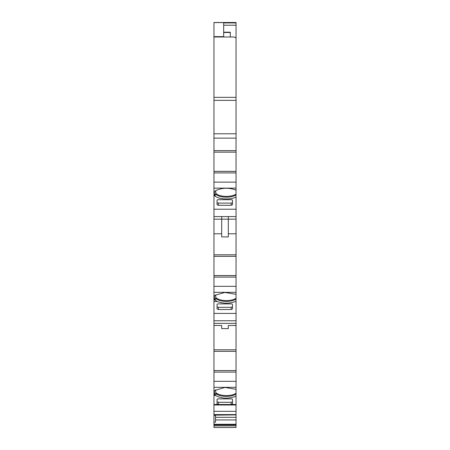 <?xml version="1.0" encoding="UTF-8"?>
<svg xmlns="http://www.w3.org/2000/svg" width="450" height="450" viewBox="0 0 450 450"><rect width="100%" height="100%" fill="white"/><g stroke="black" fill="none" stroke-linecap="round" stroke-linejoin="round"><path stroke-width="0.67" d="M215.747 190.626L215.719 193.337C217.778 195.272 221.316 196.29 226.322 196.403C230.507 196.341 233.747 195.57 236.042 194.091L236.042 197.055C230.552 200.047 218.138 199.328 214.763 195.823L214.397 195.441L214.397 191.751L215.91 190.524C222.322 187.633 229.033 187.504 236.042 190.136L236.042 188.134L213.953 188.134L213.953 254.801L236.042 254.801L236.042 294.334L224.921 292.461L215.218 295.178M214.397 191.751L215.719 190.654L215.972 194.389C218.126 196.183 221.58 197.117 226.322 197.201C230.513 197.151 233.752 196.38 236.042 194.895M214.397 299.638L215.719 298.339L215.719 297.534C217.778 299.469 221.316 300.493 226.322 300.6C230.507 300.544 233.747 299.773 236.042 298.294L236.047 301.252L235.468 301.522C229.371 303.688 223.279 303.688 217.192 301.522L214.397 299.638L214.397 295.942L215.038 295.324M215.719 298.339L215.972 298.586C218.126 300.381 221.58 301.32 226.322 301.404C230.513 301.348 233.752 300.577 236.042 299.093M214.391 390.932L215.719 389.841L215.719 392.524C217.778 394.459 221.316 395.483 226.322 395.589C230.507 395.533 233.747 394.762 236.042 393.283L236.042 396.248C228.392 398.998 221.445 398.711 215.207 395.387L214.397 394.627L214.397 390.932L215.038 390.313L224.921 387.45L236.042 389.329L236.042 387.326L213.953 387.326L213.953 427.5L236.042 427.5L213.953 427.5M214.397 394.627L215.719 393.328L216.371 393.913C218.627 395.505 221.946 396.326 226.322 396.394C230.513 396.338 233.752 395.567 236.042 394.082M223.672 36.636L213.953 36.636L223.672 36.636L223.672 36.99L213.953 36.99L213.953 150.604L236.042 150.604L236.042 188.134M236.042 172.912L213.953 172.912L213.953 171.366L215.061 171.366M236.042 277.11L213.953 277.11L213.953 275.563L215.061 275.563M213.953 277.11L213.953 349.791L236.042 349.791L236.042 387.326M236.042 372.099L213.953 372.099L213.953 370.558L215.061 370.558M213.953 36.636L223.672 36.737L223.672 22.927L236.042 22.927L236.042 22.5L213.953 22.5L213.953 36.99M215.499 419.946L236.042 419.946L236.042 427.5M236.042 425.858L213.953 425.858M236.042 396.248L236.042 414.923L213.953 414.923M236.042 404.994L213.953 404.994M213.953 372.099L213.953 387.326M236.042 351.338L213.953 351.338L213.953 370.558L236.042 370.558M213.953 351.338L213.953 349.791M236.042 301.252L236.042 325.491L228.313 325.491L228.313 328.629L221.687 328.629L221.687 325.491L213.953 325.491M236.042 313.419L213.953 313.419M236.042 256.348L213.953 256.348L213.953 275.563L236.042 275.563M213.953 256.348L213.953 254.801M236.042 197.055L236.042 254.801M236.042 209.216L213.953 209.216M213.953 172.912L213.953 188.134M236.042 152.151L213.953 152.151L213.953 171.366L236.042 171.366M213.953 152.151L213.953 150.604M223.672 36.99L234.276 36.99L236.042 38.047L236.042 150.604M236.042 414.923L213.953 415.142M215.719 298.333L215.719 294.851L214.391 295.942M215.719 193.337L215.719 194.136L214.397 195.441M236.042 404.494L213.953 404.494M236.042 325.491L236.042 349.791M236.042 233.786L228.313 233.786L228.313 236.919L221.687 236.919L221.687 233.786L213.953 233.786M213.953 415.373L215.499 415.373L215.499 422.179L213.953 422.179M223.672 25.217L236.042 25.217L236.042 22.927M215.499 417.319L236.042 417.319L236.042 415.142M228.313 216.574L228.313 233.786M221.687 216.574L221.687 233.786M217.046 401.721L218.374 402.294L218.374 404.494L217.046 403.92L217.046 399.448A1.327 0.562 0 0 1 218.374 398.891L231.182 398.891A1.327 0.562 0 0 1 232.509 399.448L232.509 403.92L231.182 404.494L231.182 402.294L232.509 401.721M218.374 402.294L231.182 402.294M231.182 309.499L232.509 308.931L232.509 304.459A1.327 0.562 0 0 0 231.182 303.902L218.374 303.902A1.327 0.562 0 0 0 217.046 304.459L217.046 308.931L218.374 309.499L231.182 309.499L231.182 307.305L232.509 306.731M231.182 307.305L218.374 307.305L217.046 306.731M217.046 200.261A1.327 0.562 0 0 1 218.374 199.699L231.182 199.699A1.327 0.562 0 0 1 232.509 200.261L232.509 204.727L231.182 205.301L218.374 205.301L217.046 204.727L217.046 200.261M232.509 202.534L231.182 203.102L218.374 203.102L217.046 202.534M236.042 38.047L236.042 25.217M236.042 298.294L236.042 294.334M236.042 393.283L236.042 389.329M236.042 419.946L236.042 417.319M236.042 194.091L236.042 190.136M223.672 32.203L230.299 32.203L230.299 36.99M215.972 194.389L214.763 195.823L213.953 195.823M215.972 298.586L214.763 300.021L213.953 300.021M217.192 301.522L213.953 301.522M236.042 22.567L213.953 22.567M236.042 424.912L213.953 424.912M236.042 414.793L213.953 414.793M236.042 414.647L213.953 414.647M236.042 414.585L213.953 414.585M236.042 411.317L213.953 411.317M216.371 393.913L215.207 395.387L213.953 395.387M236.042 381.319L213.953 381.319M213.953 370.586L236.042 370.586M213.953 351.309L236.042 351.309M236.042 320.777L213.953 320.777M236.042 301.522L235.468 301.522M236.042 292.331L213.953 292.331M236.042 286.329L213.953 286.329M213.953 275.597L236.042 275.597M213.953 256.32L236.042 256.32M236.042 216.574L213.953 216.574M236.042 182.126L213.953 182.126M213.953 171.394L236.042 171.394M213.953 152.117L236.042 152.117M236.042 138.133L213.953 138.133M236.042 133.791L213.953 133.791M236.042 100.35L213.953 100.35M236.042 97.346L213.953 97.346M236.042 424.271L213.953 424.271M218.374 307.305L218.374 309.499M231.182 205.301L231.182 203.102M218.374 203.102L218.374 205.301M223.672 32.496L230.299 32.496M236.042 323.37L213.953 323.37M236.042 219.167L213.953 219.167"/></g></svg>
